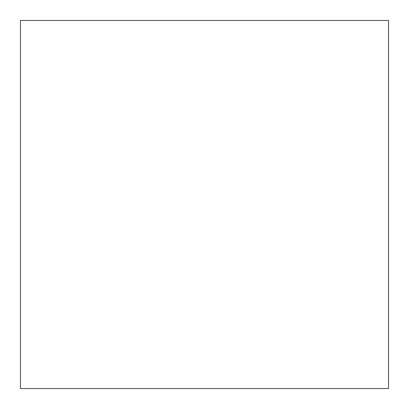 <?xml version="1.0" encoding="UTF-8"?>
<svg xmlns="http://www.w3.org/2000/svg" width="409" height="409" viewBox="0 0 409 409"><rect width="100%" height="100%" fill="white"/><g stroke="black" fill="none" stroke-linecap="round" stroke-linejoin="round"><path stroke-width="0.61" d="M20.45 20.45L20.45 388.55L388.55 388.55L388.55 20.45L20.45 20.45"/></g></svg>
